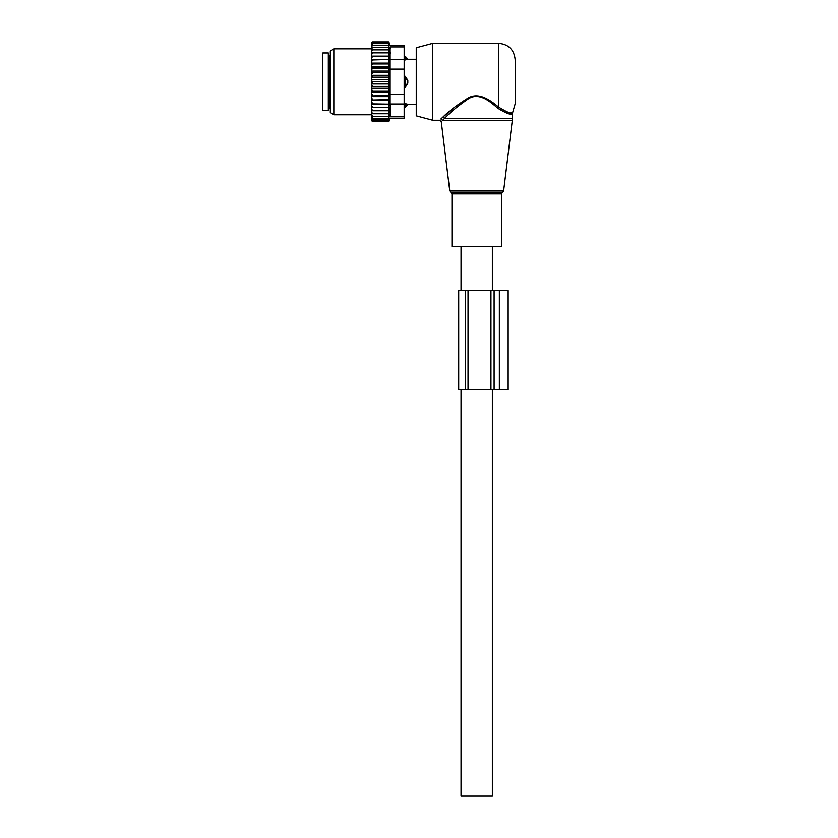 <?xml version="1.0" encoding="UTF-8"?>
<svg xmlns="http://www.w3.org/2000/svg" width="838" height="838" viewBox="0 0 838 838"><rect width="100%" height="100%" fill="white"/><g stroke="black" fill="none" stroke-linecap="round" stroke-linejoin="round"><path stroke-width="1.26" d="M464.839 246.634L451.965 246.634L451.965 193.892L501.417 193.892L501.417 246.634L464.839 246.634M432.733 43.335L432.733 120.263L416.256 115.843L416.256 47.756L432.733 43.335L498.673 43.335C508.687 44.309 514.176 49.809 515.161 59.823L515.161 103.776L512.406 113.371L512.406 118.368L444.643 118.368L442.474 120.379C440.861 122.149 440.861 122.149 442.474 120.379L440.903 118.986L443.155 116.87L440.903 118.986C439.206 120.682 439.206 120.682 440.903 118.986M498.673 43.335L498.673 107.096C507.2 112.449 511.861 114.251 512.657 112.502C512.039 114.282 507.378 112.481 498.673 107.096L499.396 107.704M510.677 112.774L511.651 112.721M497.699 108.175C506.665 113.675 511.568 115.403 512.406 113.371C511.756 115.435 506.854 113.706 497.699 108.175C490.67 102.016 479.336 91.897 468.473 98.737C458.009 105.913 450.058 112.46 444.643 118.368L443.155 116.87C448.833 111.192 457.139 104.918 468.096 98.036C479.462 91.478 491.309 101.189 498.673 107.096L497.699 108.175M453.683 107.924L443.491 116.576M492.356 389.502L492.356 796.1L461.036 796.1L461.036 389.502M322.84 52.951L322.84 110.647L328.339 110.647L328.339 52.951L322.84 52.951M404.167 76.3L405.267 76.3L405.267 87.299L407.823 83.192A4.4 3.059 180 0 1 405.267 84.848L404.167 84.848M405.267 76.3L407.823 80.406L407.823 83.192M404.167 57.592L405.267 57.592L405.267 59.948L407.823 59.309A4.4 3.163 180 0 0 405.267 57.592L405.267 56.355L408.012 59.268L416.256 59.268M404.167 59.948L407.823 59.309M404.167 87.299L405.267 87.299M404.167 103.65L405.267 103.65L405.267 107.243L404.167 107.243M407.823 104.279L405.267 103.65L407.823 104.279A4.4 3.163 180 0 1 405.267 106.007L404.167 106.007M372.847 52.846L371.747 54.334L371.747 52.846L389.146 52.846L388.518 49.851L372.847 49.851L371.747 51.244L371.747 42.79L372.638 41.9L371.768 43.649L388.518 43.649L388.916 45.242L372.847 45.242L371.747 46.446M371.747 118.787L372.847 119.949L371.768 119.949L372.847 121.699L371.747 120.808L371.747 89.739L372.847 90.954L388.518 90.954L389.146 92.515L388.518 95.385L371.747 95.941M389.146 83.968L371.747 83.968L371.747 79.631L389.146 79.631L388.518 81.799L389.146 88.283L371.747 88.283L371.747 89.739M371.747 88.283L371.747 85.298L372.847 86.408L388.518 86.408M371.747 83.968L371.747 85.298M371.747 79.631L371.747 76.331L372.847 77.19L388.518 77.19L389.146 79.631M371.747 54.334L371.747 71.083L389.146 71.083L388.518 72.644L389.146 75.315L371.747 75.315L371.747 76.331M371.747 75.315L371.747 71.932L372.847 72.644L388.518 72.644M371.747 71.083L371.747 71.932M371.747 52.846L371.747 51.244M371.747 107.484L389.146 107.484L388.518 119.949L372.847 119.949M371.747 118.357L372.847 118.357L371.747 117.142M388.518 118.357L372.847 118.357M371.747 116.283L372.847 116.283L371.747 115.005M388.518 116.283L372.847 116.283M371.747 113.748L372.847 113.748L371.747 112.355M388.518 113.748L372.847 113.748M371.747 110.752L372.847 110.752L371.747 109.265M388.518 110.752L372.847 110.752M389.146 107.484L371.747 107.421M371.747 105.892L372.847 107.369M371.747 104.142L389.146 104.142L388.518 107.369M389.146 104.142L371.747 103.87M371.747 102.205L372.847 103.64M371.747 100.497L389.146 100.497L388.518 103.64M389.146 100.497L388.518 99.638L371.747 100.026M371.747 98.256L372.847 99.638M371.747 96.6L389.146 96.6L388.518 99.638M389.146 96.6L388.518 95.385M371.747 94.076L372.847 95.385M389.146 92.515L371.747 92.515M371.747 91.667L372.847 90.954M371.747 87.267L372.847 86.408M388.518 81.799L372.847 81.799L371.747 82.784M371.747 80.804L372.847 81.799M371.747 78.301L372.847 77.19M371.747 73.859L372.847 72.644M371.747 69.523L372.847 68.213L371.747 67.658M371.747 65.343L372.847 63.96L371.747 63.573M371.747 61.384L372.847 59.948L371.747 59.728M371.747 57.707L372.847 56.23L371.747 56.177M371.747 49.851L372.847 49.851M388.518 49.851L389.094 49.851L388.518 47.305L372.847 47.305L371.747 48.594M371.747 47.305L372.847 47.305M388.518 47.305L388.518 45.242M371.747 45.242L372.847 45.242M371.747 44.812L372.847 43.649M388.518 43.649L388.57 41.9L389.513 45.43L404.167 45.43L404.167 118.168L389.513 118.168L388.57 121.699L372.847 121.699M388.518 121.699L388.685 121.049L372.847 121.049M388.518 121.049L388.518 119.949M388.518 42.549L372.847 42.549M388.518 41.9L372.847 41.9M404.167 116.692L389.796 116.692C389.429 118.65 389.429 118.65 389.796 116.692C389.429 118.65 389.429 118.65 389.796 116.692L390.424 110.742L389.796 104.006L389.796 46.907C389.429 44.948 389.429 44.948 389.796 46.907C389.429 44.948 389.429 44.948 389.796 46.907L404.167 46.907M390.351 112.585L390.099 114.89M329.983 112.543L329.983 51.055L333.838 48.834L333.838 114.764L329.983 112.543M390.424 52.857L390.424 53.59M390.099 48.74L389.817 47.001M371.747 59.456L389.146 59.456L388.518 56.23L389.146 56.115L371.747 56.115M388.518 56.23L372.847 56.23M389.146 59.456L372.847 59.948M388.518 59.948L389.146 63.101L371.747 63.101M389.146 63.101L388.518 63.96L372.847 63.96M388.518 63.96L389.146 66.998L371.747 66.998M389.146 66.998L388.518 68.213L372.847 68.213M389.146 71.083L388.518 68.213M389.146 75.315L388.518 77.19M389.146 88.283L388.518 90.954M389.146 56.115L388.518 52.846M468.033 389.502L468.033 290.597L458.7 290.597L458.7 389.502L490.942 389.502L490.942 290.597L508.153 290.597L508.153 389.502L499.354 389.502L499.354 290.597M490.942 389.502L499.354 389.502M468.033 290.597L490.942 290.597M503.617 190.98L502.528 192.331L450.865 192.331L449.765 190.98L503.617 190.98L512.29 120.379L442.474 120.379M328.339 54.879L329.439 55.978L329.439 107.62L328.339 108.72M407.823 80.406A4.4 3.059 180 0 0 405.267 78.741L404.167 78.741M404.167 104.006L389.796 104.006M404.167 69.114L389.796 69.114M404.167 94.485L389.796 94.485M404.167 59.592L389.796 59.592M465.289 290.597L465.289 389.502M494.106 389.502L494.106 290.597M450.865 192.331L451.965 193.892M502.528 192.331L501.417 193.892M512.406 118.368L512.29 120.379M449.765 190.98L441.27 121.709L439.625 120.263L432.733 120.263M492.356 246.634L492.356 290.597M461.036 246.634L461.036 290.597M329.439 107.62L329.983 107.62M329.439 55.978L329.983 55.978M404.167 56.355L405.267 56.355M416.256 104.331L408.012 104.331L405.267 107.243M371.747 114.764L333.838 114.764M371.747 48.834L333.838 48.834"/></g></svg>
